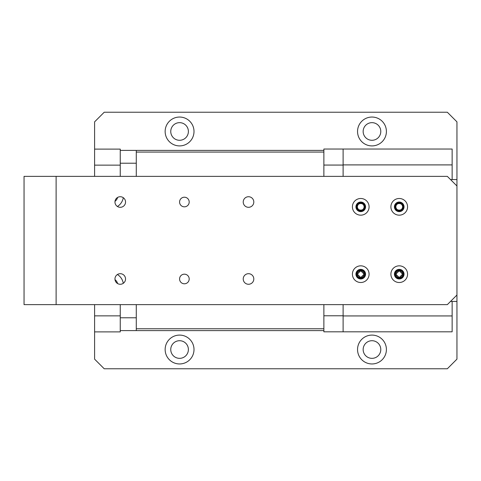 <?xml version="1.0" encoding="UTF-8"?>
<svg xmlns="http://www.w3.org/2000/svg" width="481" height="481" viewBox="0 0 481 481"><rect width="100%" height="100%" fill="white"/><g stroke="black" fill="none" stroke-linecap="round" stroke-linejoin="round"><path stroke-width="0.72" d="M136.285 304.635L136.285 330.609L323.875 330.609M323.875 150.391L136.285 150.391L136.285 176.365M136.285 150.391L120.25 150.391M120.25 330.609L136.285 330.609M450.535 179.575L456.95 179.575L456.95 121.855L447.33 112.235L104.215 112.235L94.595 121.855L94.595 149.11L120.25 149.11L120.25 176.365M120.25 304.635L120.25 331.89L94.595 331.89L120.25 331.89M120.25 315.855L94.595 315.855L94.595 359.145L104.215 368.765L447.33 368.765L456.95 359.145L456.95 295.015L447.33 304.635L56.115 304.635L56.115 176.365L447.33 176.365L456.95 185.985L456.95 179.575M94.595 315.855L94.595 304.635M94.595 176.365L94.595 165.145L120.25 165.145M94.595 149.11L94.595 165.145M343.115 149.032L323.875 149.032L323.875 165.061L343.115 165.061L343.115 149.032L452.14 149.032L452.14 179.575M452.14 301.425L452.14 331.812L323.875 331.812L343.115 331.812L343.115 315.776L323.875 315.776L323.875 331.812M343.115 165.061L343.115 176.365M323.875 165.061L323.875 176.365M323.875 304.635L323.875 315.776M343.115 304.635L343.115 315.776M450.535 301.425L456.95 301.425M117.611 197.432A7.215 7.215 0 0 1 115.001 201.347M115.001 279.653A7.215 7.215 0 0 1 117.611 283.568M117.418 206.487A12.825 12.825 0 0 0 123.286 197.685M123.286 283.315A12.825 12.825 0 0 0 117.418 274.513M179.575 122.655A8.82 8.82 0 0 1 188.39 131.475A8.82 8.82 0 0 1 179.575 140.29A8.82 8.82 0 0 1 170.755 131.475A8.82 8.82 0 0 1 179.575 122.655M179.575 340.71A8.82 8.82 0 0 1 188.39 349.525A8.82 8.82 0 0 1 179.575 358.345A8.82 8.82 0 0 1 170.755 349.525A8.82 8.82 0 0 1 179.575 340.71M371.975 340.71A8.82 8.82 0 0 1 380.79 349.525A8.82 8.82 0 0 1 371.975 358.345A8.82 8.82 0 0 1 363.155 349.525A8.82 8.82 0 0 1 371.975 340.71M371.975 122.655A8.82 8.82 0 0 1 380.79 131.475A8.82 8.82 0 0 1 371.975 140.29A8.82 8.82 0 0 1 363.155 131.475A8.82 8.82 0 0 1 371.975 122.655M179.575 145.905A14.43 14.43 0 0 0 194.005 131.475A14.43 14.43 0 0 0 179.575 117.045A14.43 14.43 0 0 0 165.145 131.475A14.43 14.43 0 0 0 179.575 145.905M179.575 363.955A14.43 14.43 0 0 0 194.005 349.525A14.43 14.43 0 0 0 179.575 335.095A14.43 14.43 0 0 0 165.145 349.525A14.43 14.43 0 0 0 179.575 363.955M371.975 363.955A14.43 14.43 0 0 0 386.405 349.525A14.43 14.43 0 0 0 371.975 335.095A14.43 14.43 0 0 0 357.545 349.525A14.43 14.43 0 0 0 371.975 363.955M371.975 145.905A14.43 14.43 0 0 0 386.405 131.475A14.43 14.43 0 0 0 371.975 117.045A14.43 14.43 0 0 0 357.545 131.475A14.43 14.43 0 0 0 371.975 145.905M364.917 206.83C365.175 212.205 356.325 212.211 356.583 206.83C356.325 201.455 365.175 201.449 364.917 206.83M403.397 206.83C403.655 212.205 394.805 212.211 395.063 206.83C394.805 201.455 403.655 201.449 403.397 206.83M364.917 274.17C365.175 279.545 356.325 279.551 356.583 274.17C356.325 268.795 365.175 268.789 364.917 274.17M403.397 274.17C403.655 279.545 394.805 279.551 395.063 274.17C394.805 268.795 403.655 268.789 403.397 274.17M360.75 277.555A3.385 3.385 0 0 0 364.135 274.17A3.385 3.385 0 0 0 360.75 270.785A3.385 3.385 0 0 0 357.365 274.17A3.385 3.385 0 0 0 360.75 277.555C362.806 277.357 363.937 276.226 364.135 274.17C363.937 276.226 362.806 277.357 360.75 277.555C358.694 277.357 357.563 276.226 357.365 274.17C357.563 272.114 358.694 270.983 360.75 270.785C362.806 270.983 363.937 272.114 364.135 274.17C363.937 272.114 362.806 270.983 360.75 270.785C358.694 270.983 357.563 272.114 357.365 274.17C357.563 276.226 358.694 277.357 360.75 277.555L357.365 274.17L360.75 270.785L364.135 274.17L360.75 277.555M360.75 270.003A4.167 4.167 0 0 1 364.917 274.17A4.167 4.167 0 0 1 360.75 278.337A4.167 4.167 0 0 1 356.583 274.17A4.167 4.167 0 0 1 360.75 270.003M360.75 210.215A3.385 3.385 0 0 0 364.135 206.83A3.385 3.385 0 0 0 360.75 203.445A3.385 3.385 0 0 0 357.365 206.83A3.385 3.385 0 0 0 360.75 210.215C362.806 210.017 363.937 208.886 364.135 206.83C363.937 208.886 362.806 210.017 360.75 210.215C358.694 210.017 357.563 208.886 357.365 206.83C357.563 204.774 358.694 203.643 360.75 203.445C362.806 203.643 363.937 204.774 364.135 206.83C363.937 204.774 362.806 203.643 360.75 203.445C358.694 203.643 357.563 204.774 357.365 206.83C357.563 208.886 358.694 210.017 360.75 210.215M360.75 202.663A4.167 4.167 0 0 1 364.917 206.83A4.167 4.167 0 0 1 360.75 210.997A4.167 4.167 0 0 1 356.583 206.83A4.167 4.167 0 0 1 360.75 202.663M364.135 206.83C364.345 211.201 357.155 211.201 357.365 206.83C357.155 202.459 364.345 202.459 364.135 206.83M399.23 277.555A3.385 3.385 0 0 0 402.615 274.17A3.385 3.385 0 0 0 399.23 270.785A3.385 3.385 0 0 0 395.845 274.17A3.385 3.385 0 0 0 399.23 277.555C401.286 277.357 402.417 276.226 402.615 274.17C402.417 276.226 401.286 277.357 399.23 277.555C397.174 277.357 396.043 276.226 395.845 274.17C396.043 272.114 397.174 270.983 399.23 270.785C401.286 270.983 402.417 272.114 402.615 274.17C402.417 272.114 401.286 270.983 399.23 270.785C397.174 270.983 396.043 272.114 395.845 274.17C396.043 276.226 397.174 277.357 399.23 277.555L395.845 274.17L399.23 270.785L402.615 274.17L399.23 277.555M399.23 270.003A4.167 4.167 0 0 1 403.397 274.17A4.167 4.167 0 0 1 399.23 278.337A4.167 4.167 0 0 1 395.063 274.17A4.167 4.167 0 0 1 399.23 270.003M399.23 210.215A3.385 3.385 0 0 0 402.615 206.83A3.385 3.385 0 0 0 399.23 203.445A3.385 3.385 0 0 0 395.845 206.83A3.385 3.385 0 0 0 399.23 210.215C401.286 210.017 402.417 208.886 402.615 206.83C402.417 208.886 401.286 210.017 399.23 210.215C397.174 210.017 396.043 208.886 395.845 206.83C396.043 204.774 397.174 203.643 399.23 203.445C401.286 203.643 402.417 204.774 402.615 206.83C402.417 204.774 401.286 203.643 399.23 203.445C397.174 203.643 396.043 204.774 395.845 206.83C396.043 208.886 397.174 210.017 399.23 210.215M399.23 202.663A4.167 4.167 0 0 1 403.397 206.83A4.167 4.167 0 0 1 399.23 210.997A4.167 4.167 0 0 1 395.063 206.83A4.167 4.167 0 0 1 399.23 202.663M402.615 206.83C402.825 211.201 395.635 211.201 395.845 206.83C395.635 202.459 402.825 202.459 402.615 206.83M369.089 274.17A8.339 8.339 0 0 0 360.75 265.831A8.339 8.339 0 0 0 352.411 274.17A8.339 8.339 0 0 0 360.75 282.509A8.339 8.339 0 0 0 369.089 274.17M407.569 274.17A8.339 8.339 0 0 0 399.23 265.831A8.339 8.339 0 0 0 390.891 274.17A8.339 8.339 0 0 0 399.23 282.509A8.339 8.339 0 0 0 407.569 274.17M407.569 206.83A8.339 8.339 0 0 0 399.23 198.491A8.339 8.339 0 0 0 390.891 206.83A8.339 8.339 0 0 0 399.23 215.169A8.339 8.339 0 0 0 407.569 206.83M369.089 206.83A8.339 8.339 0 0 0 360.75 198.491A8.339 8.339 0 0 0 352.411 206.83A8.339 8.339 0 0 0 360.75 215.169A8.339 8.339 0 0 0 369.089 206.83M189.195 278.98A4.81 4.81 0 0 0 184.385 274.17A4.81 4.81 0 0 0 179.575 278.98A4.81 4.81 0 0 0 184.385 283.79A4.81 4.81 0 0 0 189.195 278.98M189.195 202.02A4.81 4.81 0 0 0 184.385 197.21A4.81 4.81 0 0 0 179.575 202.02A4.81 4.81 0 0 0 184.385 206.83A4.81 4.81 0 0 0 189.195 202.02M125.541 278.98A5.291 5.291 0 0 0 120.25 273.689A5.291 5.291 0 0 0 114.959 278.98A5.291 5.291 0 0 0 120.25 284.271A5.291 5.291 0 0 0 125.541 278.98M125.541 202.02A5.291 5.291 0 0 0 120.25 196.729A5.291 5.291 0 0 0 114.959 202.02A5.291 5.291 0 0 0 120.25 207.311A5.291 5.291 0 0 0 125.541 202.02M253.806 202.02A5.291 5.291 0 0 0 248.515 196.729A5.291 5.291 0 0 0 243.224 202.02A5.291 5.291 0 0 0 248.515 207.311A5.291 5.291 0 0 0 253.806 202.02M253.806 278.98A5.291 5.291 0 0 0 248.515 273.689A5.291 5.291 0 0 0 243.224 278.98A5.291 5.291 0 0 0 248.515 284.271A5.291 5.291 0 0 0 253.806 278.98M355.94 274.17A4.81 4.81 0 0 1 360.75 269.36A4.81 4.81 0 0 1 365.56 274.17A4.81 4.81 0 0 1 360.75 278.98A4.81 4.81 0 0 1 355.94 274.17M394.42 274.17A4.81 4.81 0 0 1 399.23 269.36A4.81 4.81 0 0 1 404.04 274.17A4.81 4.81 0 0 1 399.23 278.98A4.81 4.81 0 0 1 394.42 274.17M394.42 206.83A4.81 4.81 0 0 1 399.23 202.02A4.81 4.81 0 0 1 404.04 206.83A4.81 4.81 0 0 1 399.23 211.64A4.81 4.81 0 0 1 394.42 206.83M355.94 206.83A4.81 4.81 0 0 1 360.75 202.02A4.81 4.81 0 0 1 365.56 206.83A4.81 4.81 0 0 1 360.75 211.64A4.81 4.81 0 0 1 355.94 206.83M456.95 185.985L456.95 295.015M56.115 176.365L24.05 176.365L24.05 304.635L56.115 304.635M136.285 317.779L120.25 317.779M120.25 163.221L136.285 163.221M452.14 164.905L343.115 164.905M343.115 315.939L452.14 315.939M323.875 152.074L136.285 152.074M323.875 328.763L136.285 328.763"/></g></svg>
